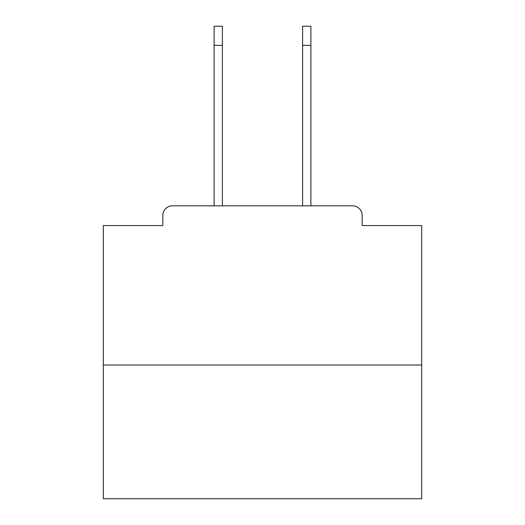 <?xml version="1.0" encoding="UTF-8"?>
<svg xmlns="http://www.w3.org/2000/svg" width="525" height="525" viewBox="0 0 525 525"><rect width="100%" height="100%" fill="white"/><g stroke="black" fill="none" stroke-linecap="round" stroke-linejoin="round"><path stroke-width="0.79" d="M362.158 225.566L362.158 215.375L362.158 225.566L421.7 225.566L421.7 498.75L103.3 498.75L103.3 225.566L162.842 225.566L162.842 215.375L162.842 225.566M421.7 365.026L103.3 365.026M362.158 215.375A9.555 9.555 0 0 0 352.603 205.826L172.397 205.826A9.555 9.555 0 0 0 162.842 215.375M352.603 205.826L312.172 205.826M212.828 205.826L172.397 205.826M214.102 45.353L214.102 26.25L222.383 26.25L222.383 45.353L214.102 45.353L214.102 205.826M222.383 205.826L222.383 45.353M302.617 205.826L302.617 26.25L310.898 26.25L310.898 45.353L302.617 45.353M310.898 205.826L310.898 45.353"/></g></svg>
